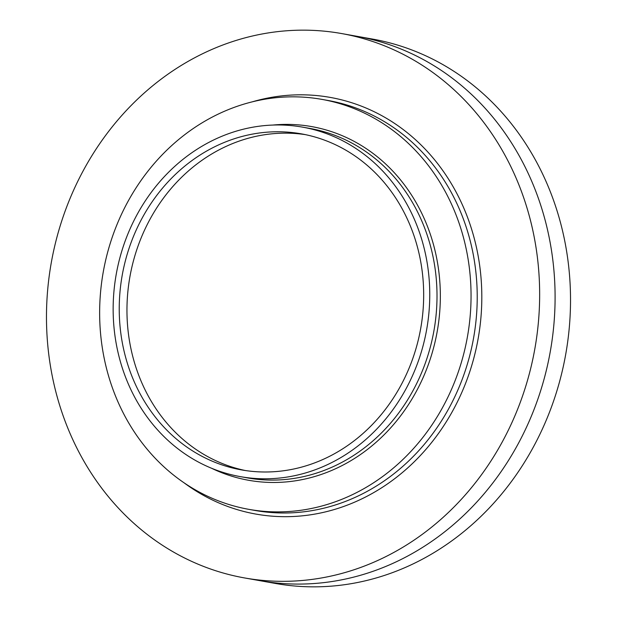 <?xml version="1.0" encoding="UTF-8"?>
<svg xmlns="http://www.w3.org/2000/svg" width="617" height="617" viewBox="0 0 617 617"><rect width="100%" height="100%" fill="white"/><g stroke="black" fill="none" stroke-linecap="round" stroke-linejoin="round"><path stroke-width="0.93" d="M244.448 577.921L259.888 580.674A276.485 245.581 -79.9 0 0 554.729 282.208A276.485 245.581 100.1 0 1 259.888 580.674L275.321 583.435A276.485 245.581 -79.9 0 0 570.162 284.969A276.485 245.581 -79.9 0 0 372.552 39.079L357.112 36.326A276.485 245.581 100.1 0 1 554.729 282.208A276.485 245.581 -79.9 0 0 357.112 36.326L341.679 33.565A276.485 245.581 100.1 0 1 539.289 279.455A276.485 245.581 100.1 0 1 244.448 577.921A276.485 245.581 100.1 0 1 46.838 332.031A276.485 245.581 100.1 0 1 341.679 33.565M113.381 318.758A177.495 157.659 100.1 0 1 302.662 127.156A177.495 157.659 100.1 0 1 429.525 285.008A177.495 157.659 100.1 0 1 240.244 476.609A177.495 157.659 100.1 0 1 113.381 318.758M119.459 318.11A170.67 151.589 -79.9 0 0 241.44 469.892A170.67 151.589 -79.9 0 0 423.447 285.656A170.67 151.589 -79.9 0 0 301.458 133.874A170.67 151.589 -79.9 0 0 119.459 318.11M470.779 284.568A208.214 184.946 100.1 0 1 295.45 510.953A208.214 184.946 100.1 0 1 248.736 509.333A208.214 184.946 100.1 0 1 99.915 324.164A208.214 184.946 100.1 0 1 275.244 97.779A208.214 184.946 100.1 0 1 321.958 99.391A208.214 184.946 100.1 0 1 470.779 284.568M305.307 134.622A170.67 151.589 -79.9 0 0 127.179 319.49A170.67 151.589 -79.9 0 0 245.311 470.524M302.662 127.156L309.904 128.444A177.495 157.659 100.1 0 1 436.774 286.303A177.495 157.659 100.1 0 1 247.486 477.905L240.244 476.609M272.861 125.058A179.632 159.556 100.1 0 1 440.106 286.35A179.632 159.556 100.1 0 1 288.849 481.661A179.632 159.556 100.1 0 1 211.562 468.257M252.26 101.844A211.631 187.977 100.1 0 1 481.538 285.617A211.631 187.977 100.1 0 1 384.422 485.98A211.631 187.977 100.1 0 1 184.198 482.91M321.958 99.391L328.128 100.494A208.214 184.946 100.1 0 1 476.949 285.671A208.214 184.946 100.1 0 1 254.906 510.436L248.736 509.333"/></g></svg>
